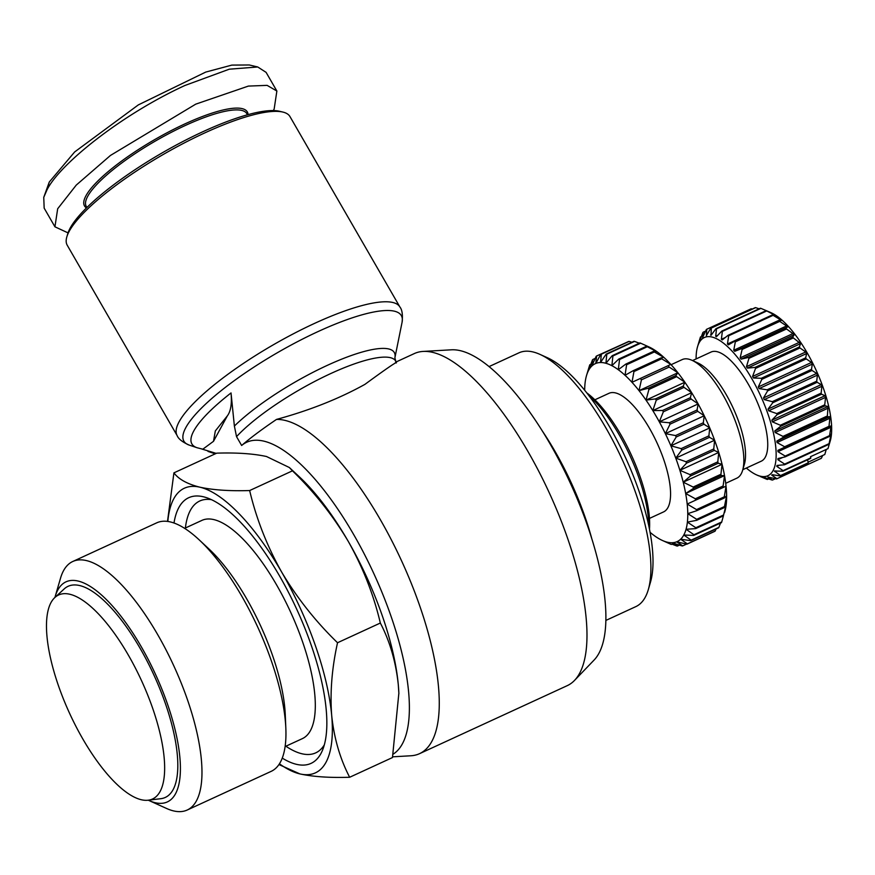 <?xml version="1.0" encoding="UTF-8"?>
<svg xmlns="http://www.w3.org/2000/svg" width="875" height="875" viewBox="0 0 875 875"><rect width="100%" height="100%" fill="white"/><g stroke="black" fill="none" stroke-linecap="round" stroke-linejoin="round"><path stroke-width="1.31" d="M231.033 392.941C232.017 403.648 230.792 411.305 227.336 415.887L213.5 441.306L202.814 449.203L197.039 447.727A120.006 28.503 -30 0 1 193.791 430.927A120.006 28.503 -30 0 1 231.033 392.941L234.38 426.059L236.534 436.647A97.923 23.264 -30 0 1 327.152 375.244A97.923 23.264 -30 0 1 395.719 361.102L394.888 357.831L402.084 322.23C402.883 314.847 402.161 309.772 399.908 307.005A128.614 30.548 -30 0 0 294.044 333.452A128.614 30.548 -30 0 0 179.178 421.662A128.614 30.548 -30 0 0 177.155 435.619C178.423 438.944 182.459 442.105 189.252 445.112A125.552 29.827 -30 0 1 185.861 427.536A125.552 29.827 -30 0 1 309.269 335.737A125.552 29.827 -30 0 1 402.084 322.23M273.306 110.578L274.148 109.08L276.872 91.033L266.098 72.362L257.742 66.981L249.277 64.98L231.853 65.1L205.767 72.067L138.327 104.902L74.67 151.944L49.262 182.044L43.75 197.367L44.166 208.141L54.939 226.811L68.031 232.881M257.742 66.981L229.283 69.191L184.942 85.477C120.772 114.942 59.259 164.62 46.889 190.094L43.75 197.367M399.908 307.005L289.975 116.583A128.614 30.548 150 0 0 282.855 112.066A128.614 30.548 150 0 0 170.231 150.511A128.614 30.548 150 0 0 69.245 231.241A128.614 30.548 150 0 0 66.861 236.775A128.614 30.548 150 0 0 67.211 245.197L177.155 435.619M282.855 112.066L279.475 111.267A126 29.925 150 0 0 169.127 148.936A126 29.925 150 0 0 70.197 228.025A126 29.925 150 0 0 67.856 233.439L66.861 236.775M247.472 114.789L246.827 113.663A92.706 22.017 150 0 0 170.516 132.738A92.706 22.017 150 0 0 87.719 196.317A92.706 22.017 150 0 0 86.253 206.369L86.909 207.495M248.073 114.614A94.008 22.334 150 0 0 174.934 128.702A94.008 22.334 150 0 0 85.98 195.727A94.008 22.334 150 0 0 86.461 207.933M393.17 754.13A172.353 60.637 -114.7 0 0 353.697 534.581A172.353 60.637 -114.7 0 0 241.642 445.484C250.37 437.916 261.997 429.231 276.522 419.409A182.798 64.312 65.3 0 1 380.22 519.455A182.798 64.312 65.3 0 1 419.584 753.648L567.273 685.639A182.798 64.312 -114.7 0 0 574.547 680.389A182.798 64.312 -114.7 0 0 527.92 451.434A182.798 64.312 -114.7 0 0 423.062 351.433A182.798 64.312 -114.7 0 0 414.356 353.555L395.522 362.228M419.584 753.648A182.798 64.312 65.3 0 1 410.867 755.77L392.623 756.82M574.547 680.389L594.169 659.969A172.353 60.637 -114.7 0 0 550.2 444.095A172.353 60.637 -114.7 0 0 451.336 349.814L423.062 351.433M167.825 521.456A156.68 55.125 65.3 0 1 173.786 498.739A156.68 55.125 65.3 0 1 199.883 487.189C213.106 490.044 229.688 491.17 249.648 490.547C256.364 518.864 267.039 546.055 281.695 572.13C296.975 597.898 315.591 621.447 337.531 642.742C331.887 668.183 329.941 692.42 331.691 715.487C334.075 738.248 340.069 758.844 349.661 777.262C329.7 777.886 313.108 776.77 299.895 773.905L278.939 764.553M167.508 521.413L173.917 472.861L216.727 453.152C236.688 452.528 253.28 453.644 266.492 456.509L289.352 467.523L292.469 470.827C314.398 492.133 333.014 515.67 348.305 541.45A156.68 55.125 65.3 0 1 398.3 684.808A156.68 55.125 65.3 0 1 398.847 692.88A156.68 55.125 65.3 0 1 398.88 693.842M591.631 538.07A139.716 49.153 -114.7 0 0 554.848 451.073A139.716 49.153 -114.7 0 0 542.314 430.97M173.994 523.02A146.234 51.45 65.3 0 1 178.861 507.522A146.234 51.45 65.3 0 1 206.15 497.558A146.234 51.45 65.3 0 1 296.625 609.022A146.234 51.45 65.3 0 1 322.503 750.225A146.234 51.45 65.3 0 1 320.917 753.561A146.234 51.45 65.3 0 1 282.253 758.111M605.905 620.408L635.819 606.627A139.716 49.153 -114.7 0 0 648.32 589.597A139.716 49.153 -114.7 0 0 605.741 427.634A139.716 49.153 -114.7 0 0 540.017 354.408A139.716 49.153 -114.7 0 0 518.941 352.833L489.038 366.603M648.32 589.597L650.552 581.908A133.186 46.856 -114.7 0 0 609.973 427.514A133.186 46.856 -114.7 0 0 547.312 357.7L540.017 354.408M54.939 597.45A121.133 42.623 65.3 0 1 55.158 596.63L60.528 578.178A136.806 48.136 65.3 0 1 63.547 570.675A136.806 48.136 65.3 0 1 72.767 561.498L156.723 522.834A136.806 48.136 65.3 0 1 198.975 539.667L208.983 548.997A120.127 42.263 65.3 0 1 285.261 714.634L285.841 728.306A136.806 48.136 65.3 0 1 280.394 762.18A136.806 48.136 65.3 0 1 271.173 771.356L187.217 810.02A136.806 48.136 65.3 0 1 166.589 808.478L149.067 800.559A121.133 42.623 65.3 0 1 148.302 800.198M198.975 539.667A136.806 48.136 65.3 0 1 285.841 728.306M648.802 525.831A91.405 32.156 -114.7 0 0 619.248 434.919A91.405 32.156 -114.7 0 0 588.788 395.489M72.767 561.498A136.806 48.136 65.3 0 1 166.031 649.895A136.806 48.136 65.3 0 1 196.438 800.844A136.806 48.136 65.3 0 1 187.217 810.02M649.48 529.091A88.791 31.237 -114.7 0 0 620.944 434.864A88.791 31.237 -114.7 0 0 586.742 392.853M55.158 596.63A121.133 42.623 65.3 0 1 57.838 589.991A121.133 42.623 65.3 0 1 141.258 646.723A121.133 42.623 65.3 0 1 175.503 793.8A121.133 42.623 65.3 0 1 149.067 800.559M649.458 518.416L663.534 511.93A65.286 22.969 -114.7 0 0 667.931 507.555A65.286 22.969 -114.7 0 0 653.417 435.52A65.286 22.969 -114.7 0 0 608.913 393.334L594.847 399.82M51.023 602.536A112.295 39.506 65.3 0 1 54.852 597.527A112.295 39.506 65.3 0 1 132.213 662.014A112.295 39.506 65.3 0 1 160.103 791.47A112.295 39.506 65.3 0 1 148.192 800.209A112.295 39.506 65.3 0 1 73.139 720.803A112.295 39.506 65.3 0 1 51.023 602.536M54.852 597.527L64.181 588.941A116.211 40.884 65.3 0 1 144.244 655.692A116.211 40.884 65.3 0 1 173.108 789.655A116.211 40.884 65.3 0 1 160.781 798.7L148.192 800.209M725.714 483.295L736.805 478.188A65.286 22.969 -114.7 0 0 741.202 473.812A65.286 22.969 -114.7 0 0 742.645 470.236A65.286 22.969 -114.7 0 0 730.362 409.281A65.286 22.969 -114.7 0 0 692.027 360.325A65.286 22.969 -114.7 0 0 682.183 359.592L671.103 364.7M742.645 470.236L744.428 464.078A60.058 21.131 -114.7 0 0 733.13 408.013A60.058 21.131 -114.7 0 0 697.867 362.972L692.027 360.325M742.798 469.678L761.261 461.18A60.058 21.131 -114.7 0 0 765.308 457.155A60.058 21.131 -114.7 0 0 751.964 390.873A60.058 21.131 -114.7 0 0 711.014 352.067L692.552 360.566M696.106 358.936A76.059 26.764 65.3 0 1 697.517 346.806A76.059 26.764 65.3 0 1 699.202 342.639A76.059 26.764 65.3 0 1 751.581 378.262A76.059 26.764 65.3 0 1 773.073 470.608A76.059 26.764 65.3 0 1 756.481 474.852A76.059 26.764 65.3 0 1 746.353 468.048M807.57 459.812L808.259 462.777L780.5 475.562L774.386 471.045L782.895 471.177L810.644 458.391A82.589 29.061 65.3 0 0 810.841 457.866L783.092 470.641A82.589 29.061 65.3 0 1 782.895 471.177M774.386 471.045L775.086 470.87M783.092 470.641L776.781 466.364L777.011 465.434L784.558 464.767L828.964 444.314L830.2 440.945L827.969 448.656L810.491 456.706L810.841 457.866M779.188 465.248L776.781 466.364L777.011 465.434M784.656 464.1L777.875 459.67L777.962 458.544L785.159 456.87L829.566 436.417L831.141 434.055L829.062 443.647L784.656 464.1A82.589 29.061 65.3 0 1 784.558 464.767M782.742 457.439L777.875 459.67L777.962 458.544M785.159 456.072L777.973 451.675L777.897 450.352L831.108 425.852L829.566 435.619L785.159 456.072A82.589 29.061 65.3 0 1 785.159 456.87M784.602 446.753L777.066 442.542L776.847 441.077L783.169 437.391L827.575 416.948L830.025 416.587L829.008 426.311L784.602 446.753A82.589 29.061 65.3 0 1 784.7 447.672M782.983 436.395L775.184 432.523L774.812 430.938L780.631 426.3L825.038 405.847L828.002 406.448L827.389 415.953L782.983 436.395A82.589 29.061 65.3 0 1 783.169 437.391M780.347 425.239L772.362 421.848L771.859 420.186L777.12 414.663L821.527 394.209L825.048 395.697L825.552 397.359L824.753 404.797L780.347 425.239A82.589 29.061 65.3 0 1 780.631 426.3M776.748 413.569L768.688 410.78L768.053 409.084L772.745 402.762L817.152 382.309L821.242 384.595L821.866 386.291L821.155 393.116L776.748 413.569A82.589 29.061 65.3 0 1 777.12 414.663M772.297 401.658L764.236 399.602L763.492 397.917L767.605 390.884L812.011 370.442L816.681 373.428L817.414 375.112L816.703 381.205L772.297 401.658A82.589 29.061 65.3 0 1 772.745 402.762M767.102 389.802L759.117 388.587L758.286 386.947L761.83 379.345L806.236 358.892L811.475 362.458L812.295 364.098L811.508 369.348L767.102 389.802A82.589 29.061 65.3 0 1 767.605 390.884M761.261 378.295L753.462 378L752.566 376.447L755.552 368.408L799.958 347.955L805.755 351.958L806.652 353.511L805.667 357.853L761.261 378.295A82.589 29.061 65.3 0 1 761.83 379.345M754.95 367.434L747.414 368.102L746.462 366.68L748.934 358.345L793.341 337.903L800.592 343.613L799.356 346.981L754.95 367.434A82.589 29.061 65.3 0 1 755.552 368.408M748.311 357.47L741.114 359.144L740.141 357.875L742.142 349.409L786.548 328.967L794.292 334.655L792.717 337.017L748.311 357.47A82.589 29.061 65.3 0 1 748.934 358.345M741.508 348.655L734.716 351.334L733.742 350.262L735.339 341.83L779.745 321.377L787.894 326.845L741.508 348.655A82.589 29.061 65.3 0 1 742.142 349.409M734.716 341.195L728.383 344.881L727.442 344.028L728.689 335.77L773.095 315.328L781.572 320.392L779.122 320.753L734.716 341.195A82.589 29.061 65.3 0 1 735.339 341.83M728.087 335.3L722.269 339.927L721.372 339.314L722.356 331.395L766.762 310.953L775.458 315.438L772.494 314.847L728.087 335.3A82.589 29.061 65.3 0 1 728.689 335.77M722.269 339.927L721.372 339.314L725.288 337.52M769.792 312.156L766.205 310.636L721.787 331.089A82.589 29.061 65.3 0 1 722.356 331.395M721.787 331.089L716.384 336.755L715.706 336.252L716.505 328.814L760.911 308.372L767.627 311.205M716.384 336.755L715.706 336.252L717.763 335.3M760.911 308.372A82.589 29.061 65.3 0 0 760.397 308.219L715.991 328.672A82.589 29.061 65.3 0 1 716.505 328.814M715.991 328.672L711.047 335.3L711.266 328.081L755.672 307.639L759.128 308.798M711.047 335.3L710.566 334.906L711.78 334.348M755.672 307.639A82.589 29.061 65.3 0 0 755.223 307.661L710.817 328.114A82.589 29.061 65.3 0 1 711.266 328.081M710.817 328.114L706.388 335.606L706.781 329.23L751.198 308.777L752.248 309.039M706.388 335.606L706.803 334.983M702.527 337.673L706.409 329.427A82.589 29.061 65.3 0 1 706.781 329.23M702.756 337.291L703.161 332.205L705.633 331.067M699.552 341.436L702.877 332.577A82.589 29.061 65.3 0 1 703.161 332.205M216.223 453.381L201.775 449.006M241.642 445.484L236.534 436.647M396.375 362.906C397.436 361.08 386.947 368.233 364.919 384.366C339.084 398.705 309.619 410.386 276.522 419.409M276.872 91.033L267.116 85.367L248.38 86.089L195.727 104.158L110.458 155.444L76.245 185.106L57.673 208.764L54.939 226.811M289.352 467.523L299.348 476.831A156.68 55.125 65.3 0 1 348.305 541.45C362.95 567.525 373.636 594.716 380.341 623.033C389.933 641.452 395.916 662.047 398.3 684.808L398.858 693.208L392.47 757.553L349.661 777.262M380.341 623.033L337.531 642.742M292.469 470.827L249.648 490.547M173.917 472.861C178.642 479.248 187.305 484.028 199.883 487.189A156.68 55.125 65.3 0 1 281.695 572.13A156.68 55.125 65.3 0 1 331.691 715.487A156.68 55.125 65.3 0 1 299.895 773.905A156.68 55.125 65.3 0 1 279.431 763.809M650.103 532.339A97.923 34.453 -114.7 0 0 654.161 535.544A97.923 34.453 -114.7 0 0 660.57 539.58A97.923 34.453 -114.7 0 0 662.419 540.477A97.923 34.453 -114.7 0 0 666.531 541.997A97.923 34.453 -114.7 0 0 671.934 542.741A97.923 34.453 -114.7 0 0 676.659 541.811A97.923 34.453 -114.7 0 0 680.641 539.219A97.923 34.453 -114.7 0 0 683.791 535.019A97.923 34.453 -114.7 0 0 686.055 529.277A97.923 34.453 -114.7 0 0 687.389 522.113A97.923 34.453 -114.7 0 0 687.772 513.647A97.923 34.453 -114.7 0 0 687.192 504.055A97.923 34.453 -114.7 0 0 685.661 493.5A97.923 34.453 -114.7 0 0 683.211 482.18A97.923 34.453 -114.7 0 0 679.886 470.312A97.923 34.453 -114.7 0 0 675.752 458.117A97.923 34.453 -114.7 0 0 670.884 445.812A97.923 34.453 -114.7 0 0 665.361 433.65A97.923 34.453 -114.7 0 0 659.302 421.827A97.923 34.453 -114.7 0 0 652.805 410.583A97.923 34.453 -114.7 0 0 646.012 400.127A97.923 34.453 -114.7 0 0 639.023 390.644A97.923 34.453 -114.7 0 0 631.991 382.309A97.923 34.453 -114.7 0 0 625.034 375.298A97.923 34.453 -114.7 0 0 618.286 369.72A97.923 34.453 -114.7 0 0 611.877 365.684A97.923 34.453 -114.7 0 0 605.916 363.278A97.923 34.453 -114.7 0 0 600.512 362.523A97.923 34.453 -114.7 0 0 595.788 363.453A97.923 34.453 -114.7 0 0 591.806 366.045A97.923 34.453 -114.7 0 0 588.656 370.256A97.923 34.453 -114.7 0 0 586.502 375.627A97.923 34.453 -114.7 0 0 586.392 375.988A97.923 34.453 -114.7 0 0 585.058 383.162A97.923 34.453 -114.7 0 0 584.675 390.272M686.558 544.108L682.763 545.858L676.659 541.811L686.897 544.184A104.453 36.75 -114.7 0 0 687.367 543.878L680.641 539.219L690.758 540.652L718.506 527.866A104.453 36.75 65.3 0 0 718.878 527.373L691.13 540.148L683.791 535.019L693.7 535.423L721.459 522.648A104.453 36.75 -114.7 0 0 721.722 521.959L693.973 534.745A104.453 36.75 65.3 0 1 693.7 535.423M679.416 545.125L677.381 546.055L671.934 542.741L682.194 545.967A104.453 36.75 65.3 0 0 682.763 545.858M672.011 544.163L676.747 545.967A104.453 36.75 65.3 0 0 677.381 546.055M662.419 540.477L670.644 544.184A104.453 36.75 65.3 0 0 671.344 544.469M640.664 343.197L648.889 346.894A97.923 34.453 65.3 0 1 650.727 347.791L646.538 346.259L618.789 359.034L611.877 365.684L612.905 355.972L640.664 343.197A104.453 36.75 -114.7 0 0 639.953 342.912L612.205 355.688L605.916 363.278L606.802 354.189L634.561 341.403A104.453 36.75 -114.7 0 0 633.916 341.316L606.167 354.102L600.512 362.523L601.355 354.178L629.103 341.403A104.453 36.75 -114.7 0 0 628.545 341.512L600.786 354.298L595.788 363.453L596.652 355.972A104.453 36.75 65.3 0 0 596.181 356.278L591.806 366.045L592.791 359.505A104.453 36.75 65.3 0 0 592.419 360.008L588.656 370.256L589.848 364.733A104.453 36.75 65.3 0 0 589.575 365.411L586.556 375.419M600.786 354.298A104.453 36.75 65.3 0 1 601.355 354.178M606.167 354.102A104.453 36.75 65.3 0 1 606.802 354.189M612.205 355.688A104.453 36.75 65.3 0 1 612.905 355.972M644.098 344.728L650.727 347.791A97.923 34.453 65.3 0 1 657.147 351.827L653.559 351.302L625.8 364.087L618.286 369.72L619.555 359.516L647.303 346.741A104.453 36.75 -114.7 0 0 646.538 346.259M618.789 359.034A104.453 36.75 65.3 0 1 619.555 359.516M647.303 346.741L657.147 351.827A97.923 34.453 65.3 0 1 663.884 357.405L660.866 357.952L633.117 370.727L625.034 375.298L626.609 364.744L654.358 351.969A104.453 36.75 -114.7 0 0 653.559 351.302M625.8 364.087A104.453 36.75 65.3 0 1 626.609 364.744M654.358 351.969L663.884 357.405A97.923 34.453 65.3 0 1 670.841 364.427L631.991 382.309L633.948 371.558L661.697 358.783A104.453 36.75 -114.7 0 0 660.866 357.952M633.117 370.727A104.453 36.75 65.3 0 1 633.948 371.558M661.697 358.783L670.841 364.427A97.923 34.453 65.3 0 1 677.884 372.75L675.839 375.528L648.091 388.303L639.023 390.644L641.43 379.848L669.178 367.062A104.453 36.75 -114.7 0 0 668.347 366.078M640.587 378.853A104.453 36.75 65.3 0 1 641.43 379.848M669.178 367.062L677.884 372.75A97.923 34.453 65.3 0 1 684.862 382.233L683.222 386.127L655.462 398.913L646.012 400.127L648.922 389.43L676.67 376.655A104.453 36.75 -114.7 0 0 675.839 375.528M648.091 388.303A104.453 36.75 65.3 0 1 648.922 389.43M676.67 376.655L684.862 382.233A97.923 34.453 65.3 0 1 691.666 392.689L690.342 397.688L662.594 410.462L652.805 410.583L656.272 400.148L684.031 387.373A104.453 36.75 -114.7 0 0 683.222 386.127M655.462 398.913A104.453 36.75 65.3 0 1 656.272 400.148M684.031 387.373L691.666 392.689A97.923 34.453 65.3 0 1 698.152 403.933L697.08 409.981L669.331 422.756L659.302 421.827L663.359 411.797L691.119 399.022L698.152 403.933A97.923 34.453 65.3 0 1 704.222 415.756A97.923 34.453 65.3 0 1 709.734 427.93A97.923 34.453 65.3 0 1 714.613 440.223A97.923 34.453 65.3 0 1 718.747 452.419A97.923 34.453 65.3 0 1 722.072 464.286A97.923 34.453 65.3 0 1 724.522 475.606A97.923 34.453 65.3 0 1 726.042 486.161A97.923 34.453 65.3 0 1 726.622 495.753A97.923 34.453 65.3 0 1 726.239 504.219A97.923 34.453 65.3 0 1 724.905 511.383A97.923 34.453 65.3 0 1 724.795 511.755A97.923 34.453 65.3 0 1 724.741 511.952M662.594 410.462A104.453 36.75 65.3 0 1 663.359 411.797M697.802 411.381L704.222 415.756L703.303 422.778L675.555 435.564L665.361 433.65L670.042 424.167L697.802 411.381A104.453 36.75 -114.7 0 0 697.08 409.981M669.331 422.756A104.453 36.75 65.3 0 1 670.042 424.167M703.959 424.222L709.734 427.93L708.892 435.848L681.144 448.634L670.884 445.812L676.2 437.008L703.959 424.222A104.453 36.75 -114.7 0 0 703.303 422.778M675.555 435.564A104.453 36.75 65.3 0 1 676.2 437.008M709.472 437.314L714.613 440.223L713.759 448.952L686 461.738L675.752 458.117L681.723 450.1L709.472 437.314A104.453 36.75 -114.7 0 0 708.892 435.848M681.144 448.634A104.453 36.75 65.3 0 1 681.723 450.1M714.252 450.406L718.747 452.419L717.795 461.836L690.036 474.622L679.886 470.312L686.492 463.181L714.252 450.406A104.453 36.75 -114.7 0 0 713.759 448.952M686 461.738A104.453 36.75 65.3 0 1 686.492 463.181M718.189 463.247L722.072 464.286L720.934 474.261L693.175 487.047L683.211 482.18L690.43 476.022L718.189 463.247A104.453 36.75 -114.7 0 0 717.795 461.836M690.036 474.622A104.453 36.75 65.3 0 1 690.43 476.022M721.219 475.606L724.522 475.606L723.111 485.997L695.352 498.783L685.661 493.5L693.47 488.381L721.219 475.606A104.453 36.75 -114.7 0 0 720.934 474.261M693.175 487.047A104.453 36.75 65.3 0 1 693.47 488.381M687.192 504.055L726.042 486.161L724.292 496.825L696.533 509.611L687.192 504.055L726.042 486.161M695.352 498.783A104.453 36.75 65.3 0 1 695.537 500.03M724.358 497.973L726.622 495.753L724.456 506.548L696.697 519.334L687.772 513.647L696.609 510.748L724.358 497.973A104.453 36.75 -114.7 0 0 724.292 496.825M696.533 509.611A104.453 36.75 65.3 0 1 696.609 510.748M724.413 507.555L726.239 504.219L723.592 514.981L695.833 527.756L687.389 522.113L696.653 520.33L724.413 507.555A104.453 36.75 -114.7 0 0 724.456 506.548M696.697 519.334A104.453 36.75 65.3 0 1 696.653 520.33M693.973 534.745L686.055 529.277L695.68 528.609L723.428 515.834A104.453 36.75 -114.7 0 0 723.592 514.981M695.833 527.756A104.453 36.75 65.3 0 1 695.68 528.609M686.897 544.184L714.645 531.409A104.453 36.75 -114.7 0 0 715.127 531.103L687.367 543.878M716.089 528.981L715.127 531.103M723.428 515.834L721.722 521.959M723.297 487.255A104.453 36.75 -114.7 0 0 723.111 485.997M691.119 399.022A104.453 36.75 -114.7 0 0 690.342 397.688M634.561 341.403L639.286 343.219M629.103 341.403L631.881 342.256M596.652 355.972L624.75 343.262M720.486 523.097L718.878 527.373M699.639 341.239L700.481 336.962L701.367 336.558M697.517 346.806L700.284 337.488A82.589 29.061 65.3 0 1 700.481 336.962M760.156 476.47L766.872 479.314A82.589 29.061 65.3 0 0 767.386 479.467L763.295 477.17L772.111 480.047A82.589 29.061 65.3 0 0 772.559 480.025L767.889 477.039L776.595 478.909L821.002 458.456A82.589 29.061 65.3 0 0 821.373 458.259L776.967 478.713A82.589 29.061 65.3 0 1 776.595 478.909M758.078 475.562L758.898 475.923M763.492 477.083L764.039 477.269M776.967 478.713L771.728 475.147L772.231 474.709L780.216 475.923L807.964 463.148A82.589 29.061 65.3 0 0 808.259 462.777M826.263 449.444L824.786 454.508L808.117 462.175M830.2 440.945L829.861 441.919M822.686 455.47L821.373 458.259M829.062 443.647A82.589 29.061 65.3 0 1 828.964 444.314M775.534 478.647L772.559 480.025M685.661 493.5L724.522 475.606M829.566 435.619A82.589 29.061 65.3 0 1 829.566 436.417M683.211 482.18L722.072 464.286M768.655 478.877L767.386 479.467M679.886 470.312L718.747 452.419M829.008 426.311A82.589 29.061 65.3 0 1 829.106 427.219M675.752 458.117L714.613 440.223M827.389 415.953A82.589 29.061 65.3 0 1 827.575 416.948M670.884 445.812L709.734 427.93M665.361 433.65L704.222 415.756M824.753 404.797A82.589 29.061 65.3 0 1 825.038 405.847M659.302 421.827L698.152 403.933M821.155 393.116A82.589 29.061 65.3 0 1 821.527 394.209M652.805 410.583L691.666 392.689M646.012 400.127L684.862 382.233M816.703 381.205A82.589 29.061 65.3 0 1 817.152 382.309M639.023 390.644L677.884 372.75M631.991 382.309L670.841 364.427M811.508 369.348A82.589 29.061 65.3 0 1 812.011 370.442M805.667 357.853A82.589 29.061 65.3 0 1 806.236 358.892M799.356 346.981A82.589 29.061 65.3 0 1 799.958 347.955M589.848 364.733L590.822 364.284M792.717 337.017A82.589 29.061 65.3 0 1 793.341 337.903M592.791 359.505L595.219 358.389M785.914 328.202A82.589 29.061 65.3 0 1 786.548 328.967M779.122 320.753A82.589 29.061 65.3 0 1 779.745 321.377M772.494 314.847A82.589 29.061 65.3 0 1 773.095 315.328M773.938 315.109L775.458 315.438M766.205 310.636A82.589 29.061 65.3 0 1 766.762 310.953M769.716 312.113L771.302 312.834A76.059 26.764 65.3 0 1 815.948 369.863A76.059 26.764 65.3 0 1 830.266 440.869L829.336 444.052M213.5 441.306L215.327 430.938L227.336 415.887M49.262 182.044L46.889 190.094M285.108 746.572L302.356 738.631A120.127 42.263 -114.7 0 0 310.45 730.57A120.127 42.263 -114.7 0 0 276.489 584.73A120.127 42.263 -114.7 0 0 201.863 520.406L184.625 528.347M285.873 746.222A138.644 48.781 -114.7 0 0 324.341 744.844M234.38 426.059A100.986 23.986 -30 0 1 336.197 361.419A100.986 23.986 -30 0 1 394.888 357.831L394.888 357.842M211.433 499.669A138.644 48.781 -114.7 0 0 190.411 510.289A138.644 48.781 -114.7 0 0 185.38 527.997M776.114 470.914L774.714 471.559M830.113 435.619L831.064 435.181M777.973 451.675L831.162 427.175M777.066 442.542L830.255 418.053M776.847 441.077L830.025 416.587M775.184 432.523L828.373 408.034M774.812 430.938L828.002 406.448M772.362 421.848L825.552 397.359M771.859 420.186L825.048 395.697M768.688 410.78L821.866 386.291M768.053 409.084L821.242 384.595M764.236 399.602L817.414 375.112M763.492 397.917L816.681 373.428M759.117 388.587L812.295 364.098M758.286 386.947L811.475 362.458M753.462 378L806.652 353.511M752.566 376.447L805.755 351.958M747.414 368.102L800.592 343.613M746.462 366.68L799.652 342.18M741.114 359.144L794.292 334.655M740.141 357.875L793.33 333.386M734.716 351.334L787.894 326.845M733.742 350.262L786.931 325.773M727.442 344.028L780.62 319.539M215.228 453.841L207.977 451.402M197.039 447.727L189.252 445.112M395.719 361.102L396.189 361.922M586.502 375.627L586.764 374.708M724.795 511.755L724.533 512.663M756.481 474.852L758.155 475.606"/></g></svg>
